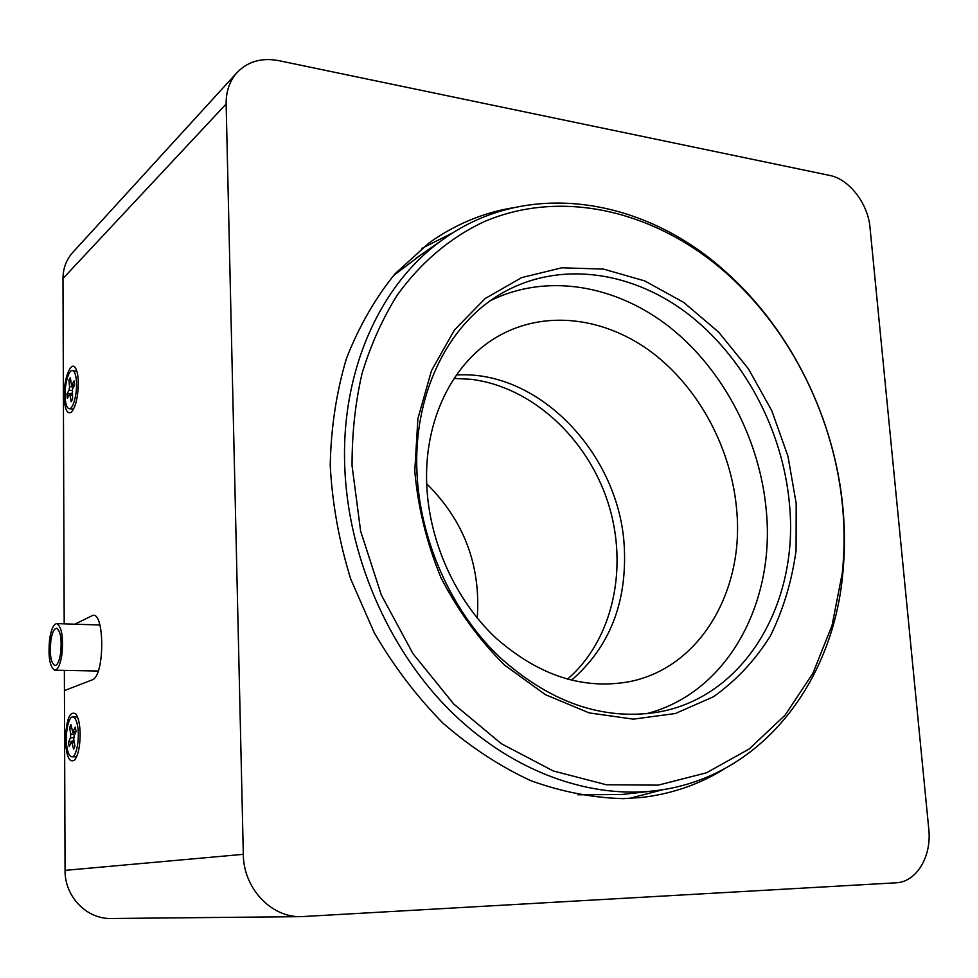 <?xml version="1.0" encoding="UTF-8"?>
<svg xmlns="http://www.w3.org/2000/svg" width="978" height="978" viewBox="0 0 978 978"><rect width="100%" height="100%" fill="white"/><g stroke="black" fill="none" stroke-linecap="round" stroke-linejoin="round"><path stroke-width="1.47" d="M567.387 679.245C613.414 639.698 628.793 566.641 607.888 502.215C586.996 437.765 531.531 386.579 470.821 379.281L454.085 378.425M426.701 483.78C464.073 520.797 480.919 565.553 477.264 618.047M64.365 670.407L64.438 690.615L92.103 679.906C105.306 676.421 104.732 607.693 91.675 615.944L74.756 624.196L91.675 615.944C104.732 607.693 105.306 676.421 92.103 679.906L64.438 690.615L65.061 870.359L243.314 854.332C243.449 888.244 271.138 917.67 301.248 916.643L895.897 882.816C916.545 882.144 931.887 856.373 928.77 829.038L870.004 227.483C868.048 203.656 849.124 179.035 829.699 175.417L278.718 60.636C261.432 57.409 247.397 61.553 236.578 73.069C229.475 81.37 225.991 91.675 226.138 103.998L243.314 854.332M796.202 503.511L796.068 550.516C791.862 581.176 783.305 609.661 770.358 635.969C755.04 660.443 736.018 680.737 713.304 696.837L675.382 713.524L633.304 719.148L589.159 712.901L545.321 694.625L504.367 664.906C479.232 639.893 458.107 610.822 440.968 577.717C426.738 543.083 418.009 507.558 414.782 471.139L417.899 418.56L431.494 370.625L454.464 329.953L485.174 298.522L521.665 277.605L561.8 267.801L603.475 269.084L644.685 280.906L683.598 302.324L718.634 332.117L748.414 368.804L771.825 410.772L787.975 456.286L796.202 503.511M416.97 472.741C419.978 540.198 450.931 609.82 498.083 655.737C548.976 702.118 602.228 720.92 657.852 712.155C745.334 697.07 799.222 602.485 789.466 504.183C782.84 429.501 743.439 355.748 686.055 312.459C628.683 269.549 555.125 260.392 498.205 295.454C446.714 326.835 413.242 395.577 416.97 472.741M842.645 507.448C834.711 419.476 791.997 332.068 727.925 274.598C658.243 212.043 563.927 187.617 484.171 221.664C450.589 237.373 420.772 262.287 397.056 295.405C382.447 318.865 370.796 344.818 362.104 373.254C355.283 402.814 351.933 433.67 352.068 465.821L360.637 531.152L381.298 594.93L412.96 653.622L453.792 704.074L501.445 743.757L553.206 770.933L606.323 784.747L658.157 785.151L706.422 772.828L749.209 748.977L785.041 715.211L812.877 673.341L832.07 625.321L842.278 573.084C844.552 551.482 844.662 529.611 842.645 507.448M344.745 466.64C340.931 369.562 381.017 283.192 442.765 239.647C528.23 177.678 645.663 198.277 726.727 272.728C791.691 331.016 834.943 419.55 842.987 508.694C845.041 531.152 844.919 553.328 842.633 575.235C832.156 685.04 758.745 779.356 653.964 790.884C585.7 798.598 507.888 769.38 447.276 707.803C386.909 646.042 347.923 554.587 344.745 466.64M393.437 275.625L420.919 254.855M490.345 300.711C546.983 272.593 616.507 285.087 670.236 327.581C723.903 370.454 760.261 440.552 766.373 511.482C775.126 604.013 726.752 693.549 646.006 713.806M653.964 790.884L621.47 794.527L577.9 794.796M571.409 680.285C609.404 647.35 627.032 602.986 624.294 547.191C619.893 455.222 539.819 369.757 456.42 374.99M426.787 485.821C429.366 542.081 455.54 599.832 495.345 637.509C538.34 675.566 583.243 690.248 630.04 681.544C700.236 667.351 744.16 590.956 736.752 510.748C731.703 449.354 699.49 388.584 652.399 352.777C605.284 317.251 545.015 309.268 497.826 336.456C452.826 362.031 423.523 420.503 426.787 485.821M513.108 207.764C482.863 212.764 454.794 224.524 428.902 243.057L395.161 273.669C375.222 298.204 358.999 326.444 346.481 358.388C336.408 392.044 330.992 427.704 330.222 465.345C332.251 503.523 339.085 541.409 350.711 579L374.244 632.705C393.877 666.47 416.824 696.642 443.071 723.231C470.76 747.278 500.002 766.422 530.809 780.676C561.971 791.911 592.876 797.901 623.536 798.647L641.323 797.486C671.739 793.965 699.49 784.393 724.576 768.794M421.995 248.29L453.425 232.495L421.995 248.29M78.326 383.449C78.228 376.334 77.311 371.249 75.575 368.193C71.15 360.087 63.851 378.119 64.169 395.821C64.634 409.085 67.017 414.562 71.333 412.239C75.624 407.178 77.947 397.581 78.326 383.449M80.159 734.576C79.976 724.759 78.582 717.913 75.954 714.05C69.951 710.419 66.431 718.769 65.404 739.087C66.211 756.459 69.304 763.415 74.707 759.955C78.167 755.199 79.976 746.727 80.159 734.576M226.138 103.998L62.983 278.51C63.069 268.608 66.125 260.148 72.164 253.119L73.081 252.116M62.983 278.51L64.193 623.866M301.248 916.643L111.358 918.501C86.675 919.283 64.634 896.594 65.061 870.359M663.316 789.588L629.233 798.439L663.316 789.588M61.81 655.174C60.171 664.93 57.8 669.942 54.707 670.223C49.646 666.874 47.971 656.397 49.682 638.805C51.296 628.964 53.692 623.903 56.858 623.622C61.871 626.971 63.521 637.485 61.81 655.174M50.868 640.407C52.164 632.546 54.071 628.499 56.602 628.279C60.624 630.957 61.944 639.367 60.575 653.512C59.267 661.311 57.372 665.333 54.878 665.553C50.832 662.876 49.499 654.49 50.868 640.407M65.281 399.562C63.802 387.251 68.399 369.024 72.641 370.662C74.45 371.273 75.673 374.256 76.296 379.598C77.824 391.97 73.167 410.295 68.986 408.657C67.127 408.046 65.893 405.014 65.281 399.562M74.621 385.198L72.445 389.122L72.592 399.073L71.125 401.689L69.964 394.097L67.348 398.339L66.907 394.073L69.047 390.198L69.56 386.64L68.912 380.332L70.355 377.679L71.516 385.222L74.169 380.907L74.621 385.198M70.746 381.383L68.912 380.332M71.969 393.168L66.907 394.073M77.47 725.37C80.062 737.754 76.431 757.681 71.785 756.825C69.744 756.556 68.179 753.683 67.115 748.182C64.609 735.762 68.203 716.092 72.873 716.947C74.866 717.216 76.394 720.016 77.47 725.37M68.46 742.192L70.465 737.767L70.758 733.989L69.572 727.632L70.929 724.625L72.751 732.131L75.282 727.143L76.088 731.471L74.047 735.957L73.753 739.747L74.951 746.19L73.582 749.185L71.749 741.581L69.255 746.495L68.46 742.192L73.912 740.578M71.675 728.573L69.572 727.632M71.993 384.843L74.609 385.112M69.56 386.64L73.594 387.043M72.017 390.503L69.047 390.198M72.213 395.503L70.465 395.332M73.668 737.754L70.465 737.767M70.758 733.989L74.939 733.989M74.316 742.754L72.384 742.754M73.24 731.642L76.015 731.642M727.925 274.598L726.727 272.728M442.765 239.647L416.017 258.265M656.813 712.339L657.852 712.155M842.278 573.084L842.633 575.235M630.04 681.544L628.988 681.764M236.578 73.069L72.164 253.119M98.191 671.018L54.964 670.223M99.952 625.003L56.858 623.622M72.641 370.662L76.81 371.102M74.438 385.515L71.577 385.234M72.091 394.305L69.964 394.097M69.401 408.694L73.594 409.097M71.92 756.825L76.602 756.789M74.096 741.581L71.749 741.581M75.783 732.131L72.751 732.131M72.873 716.947L77.519 716.972"/></g></svg>
